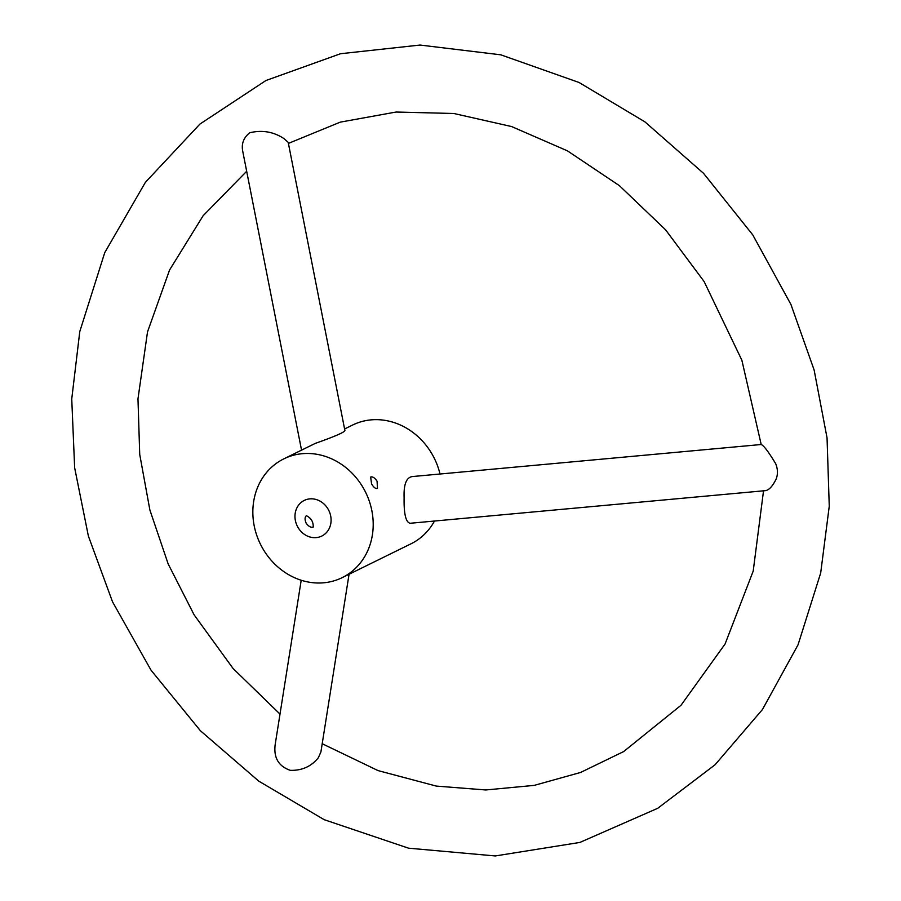 <?xml version="1.0" encoding="UTF-8"?>
<svg xmlns="http://www.w3.org/2000/svg" width="901" height="901" viewBox="0 0 901 901"><rect width="100%" height="100%" fill="white"/><g stroke="black" fill="none" stroke-linecap="round" stroke-linejoin="round"><path stroke-width="1.35" d="M371.572 483.927C373.724 487.475 375.694 488.961 377.485 488.387L377.069 481.213C374.726 477.778 372.597 476.381 370.66 477.057L371.572 483.927M303.108 501.057A19.856 17.592 63.8 0 1 304.268 500.427A19.856 17.592 63.8 0 1 328.82 510.473A19.856 17.592 63.8 0 1 321.792 536.061A19.856 17.592 63.8 0 1 297.578 526.668A19.856 17.592 63.8 0 1 303.108 501.057M306.194 523.256C304.651 519.652 304.718 517.14 306.396 515.721C311.115 518.03 313.39 521.814 313.221 527.062C311.093 527.84 308.75 526.578 306.194 523.256M342.234 577.62A66.178 58.644 -116.2 0 0 365.648 492.363A66.178 58.644 -116.2 0 0 283.826 458.857A66.178 58.644 -116.2 0 0 262.743 548.506A66.178 58.644 -116.2 0 0 342.234 577.62L411.014 543.799A66.178 58.644 -116.2 0 0 434.473 521.037M440.015 474.016A66.178 58.644 -116.2 0 0 352.606 425.035L344.587 428.977M404.11 497.78C403.817 513.975 405.844 522.467 410.18 523.267L765.591 490.628C769.071 490.009 772.54 486.247 776.009 479.355C778.025 474.41 777.901 469.173 775.66 463.655C768.643 451.998 763.823 445.612 761.232 444.508L412.647 476.528C406.441 477.147 403.592 484.231 404.11 497.78M283.826 458.857L315.305 443.382C334.305 436.67 344.171 432.412 344.914 430.61L288.196 142.324L284.074 138.686C273.645 131.737 262.191 129.767 249.678 132.774C243.642 137.65 241.31 143.743 242.696 151.041L301.542 450.151M301.204 580.255L275.132 744.857C273.611 757.854 278.668 766.346 290.302 770.332C301.903 770.682 311.239 766.503 318.29 757.809L320.902 751.963L349.059 574.264M761.199 444.52L741.861 360.209L704.132 281.562L665.524 229.744L619.359 185.629L567.416 150.839L511.588 126.545L453.811 113.492L396.046 112.039L340.263 122.142L288.41 143.405M763.53 490.82L753.202 571.099L725.08 644.001L680.998 705.292L623.661 751.569L580.604 772.45L534.282 785.368L485.797 789.963L436.298 786.089L378.06 770.603L322.209 743.73M246.683 171.269L203.119 215.744L169.579 269.985L147.527 331.861L137.977 398.839L139.723 454.431L149.87 509.977L168.172 563.947L194.12 614.854L233.077 668.497L280.008 714.099M657.775 808.265L579.884 842.435L495.291 855.95L408.525 848.179L324.191 819.685L258.767 781.144L200.371 730.711L151.041 670.209L112.524 601.812L88.377 536.039L74.648 467.788L71.742 398.997L79.772 331.613L104.753 252.607L145.388 182.34L199.932 124.068L265.93 80.516L340.544 53.722L420.069 45.05L500.81 54.826L579.084 82.498L644.936 121.872L703.535 173.319L752.785 234.924L790.92 304.448L814.132 370.018L827.05 437.909L829.258 506.204L820.687 572.991L798.049 644.801L762.437 709.538L715.101 764.746L657.775 808.265"/></g></svg>
